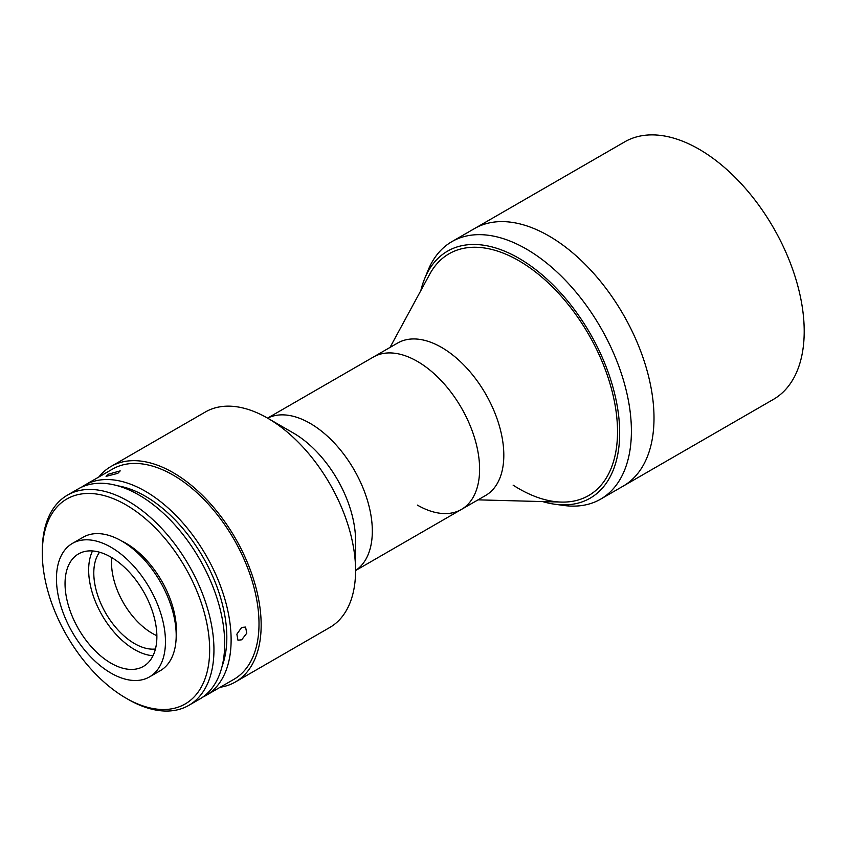 <?xml version="1.0" encoding="UTF-8"?>
<svg xmlns="http://www.w3.org/2000/svg" width="846" height="846" viewBox="0 0 846 846"><rect width="100%" height="100%" fill="white"/><g stroke="black" fill="none" stroke-linecap="round" stroke-linejoin="round"><path stroke-width="1.27" d="M548.864 235.928A148.685 85.848 60 0 1 646.006 366.953A148.685 85.848 60 0 1 623.216 486.101L773.413 399.386A148.685 85.848 60 0 0 796.202 280.238A148.685 85.848 60 0 0 699.071 149.213A148.685 85.848 60 0 0 624.718 141.853L474.521 228.568A148.685 85.848 60 0 1 548.864 235.928M390.017 347.431L429.736 274.189A139.59 80.592 60 0 1 449.036 253.789A139.59 80.592 60 0 1 518.831 260.705A139.59 80.592 60 0 1 610.019 383.714A139.59 80.592 60 0 1 588.626 495.566A139.59 80.592 60 0 1 561.31 502.08L478.022 499.849M267.569 418.125L373.382 357.044A87.995 50.802 60 0 1 417.385 361.401A87.995 50.802 -120 0 0 373.382 357.044L397.588 343.064A87.995 50.802 60 0 1 441.58 347.42A87.995 50.802 60 0 1 499.077 424.967A87.995 50.802 60 0 1 485.583 495.492L461.377 509.461A87.995 50.802 60 0 1 417.385 505.104M417.385 361.401A87.995 50.802 60 0 1 474.87 438.947A87.995 50.802 60 0 1 461.377 509.461A87.995 50.802 -120 0 0 474.87 438.947A87.995 50.802 -120 0 0 417.385 361.401M98.845 476.996A124.415 71.825 60 0 1 102.313 473.136A124.415 71.825 60 0 1 110.985 466.484L205.388 411.981A124.415 71.825 60 0 1 267.6 418.146L293.351 433.004A87.995 50.802 60 0 1 355.574 540.784L355.574 570.521A124.415 71.825 60 0 1 338.474 620.827A124.415 71.825 60 0 1 329.803 627.468L235.389 681.982A124.415 71.825 60 0 1 220.224 687.238M267.622 418.157A87.995 50.802 60 0 1 351.439 465.363A87.995 50.802 60 0 1 360.227 566.704A87.995 50.802 60 0 1 355.574 570.49A87.995 50.802 -120 0 0 367.175 499.521A87.995 50.802 -120 0 0 310.091 423.338A87.995 50.802 -120 0 0 267.622 418.157A124.415 71.825 60 0 1 355.574 570.521M110.985 466.484A124.415 71.825 60 0 1 230.514 530.273A124.415 71.825 60 0 1 244.06 675.33A124.415 71.825 60 0 1 235.389 681.982M156.87 635.706A57.655 33.29 60 0 1 111.788 557.62A57.655 33.29 60 0 0 111.587 565.329A57.655 33.29 60 0 0 156.87 635.706M155.442 649.019A57.655 33.29 60 0 1 105.739 613.181A57.655 33.29 60 0 1 99.542 552.216M424.618 278.736L428.044 270.36A148.685 85.848 60 0 1 451.923 241.618A148.685 85.848 60 0 1 532.335 252.69A148.685 85.848 60 0 1 624.517 383.915A148.685 85.848 60 0 1 600.607 499.161A148.685 85.848 60 0 1 563.774 505.464L554.817 504.237A142.625 82.337 -120 0 0 618.489 414.413A142.625 82.337 -120 0 0 524.657 261.784A142.625 82.337 -120 0 0 424.618 278.736A142.625 82.337 -120 0 0 420.832 290.612M451.923 241.618L474.521 228.568A148.685 85.848 60 0 1 554.944 239.64A148.685 85.848 60 0 1 647.127 370.865A148.685 85.848 60 0 1 623.216 486.101L600.607 499.161M542.635 501.583A142.625 82.337 -120 0 0 554.817 504.237M449.036 253.789A139.59 80.592 60 0 1 524.531 264.185A139.59 80.592 60 0 1 611.066 387.383A139.59 80.592 60 0 1 588.626 495.566A139.59 80.592 60 0 1 513.131 485.17M241.681 627.404L245.562 627.076L246.778 633.189L241.681 639.798L237.969 640.221L236.869 634.172L241.681 627.404M81.47 487.222A121.38 70.081 60 0 1 84.6 485.223A121.38 70.081 60 0 1 145.29 491.23A121.38 70.081 60 0 1 224.592 598.196A121.38 70.081 60 0 1 205.98 695.454A121.38 70.081 60 0 1 202.68 697.167M84.6 485.223L112.497 469.118A121.38 70.081 60 0 1 173.187 475.124A121.38 70.081 60 0 1 252.478 582.09A121.38 70.081 60 0 1 233.877 679.349L205.98 695.454M108.542 474.172L120.206 470.873L117.837 473.337L106.067 476.361L108.542 474.172M117.858 485.837A115.31 66.57 60 0 1 145.29 496.19A115.31 66.57 60 0 1 222.075 666.341M42.3 553.178L42.3 550.693A121.38 70.081 60 0 1 67.437 495.132A121.38 70.081 60 0 1 128.127 501.139A121.38 70.081 60 0 1 207.418 608.105A121.38 70.081 60 0 1 188.817 705.363A121.38 70.081 60 0 1 128.127 699.356L125.98 698.119A118.345 68.325 -120 0 0 209.66 649.802A118.345 68.325 -120 0 0 125.98 504.861A118.345 68.325 -120 0 0 42.3 553.178A118.345 68.325 -120 0 0 125.98 698.119L128.127 699.356M67.437 495.132L78.17 488.935A121.38 70.081 60 0 1 138.86 494.952A121.38 70.081 60 0 1 218.152 601.908A121.38 70.081 60 0 1 199.55 699.177L188.817 705.363M121.327 540.827A71.307 41.168 60 0 1 125.98 543.259A71.307 41.168 60 0 1 176.19 635.854M153.01 655.735A64.941 37.488 60 0 1 134.567 649.559A64.941 37.488 60 0 1 92.521 550.958M110.963 663.179A64.941 37.488 60 0 1 68.537 605.958A64.941 37.488 60 0 1 78.498 553.918A64.941 37.488 60 0 1 110.963 557.133A64.941 37.488 60 0 1 153.38 614.365A64.941 37.488 60 0 1 143.429 666.394A64.941 37.488 60 0 1 110.963 663.179M110.963 547.225A77.071 44.5 60 0 1 161.311 615.148A77.071 44.5 60 0 1 149.499 676.906A77.071 44.5 60 0 1 110.963 673.088A77.071 44.5 60 0 1 60.605 605.176A77.071 44.5 60 0 1 72.428 543.407A77.071 44.5 60 0 1 110.963 547.225M72.428 543.407L83.151 537.221A77.071 44.5 60 0 1 121.687 541.028A77.071 44.5 60 0 1 172.045 608.951A77.071 44.5 60 0 1 160.232 670.719L149.499 676.906M461.377 509.461L355.574 570.553"/></g></svg>
